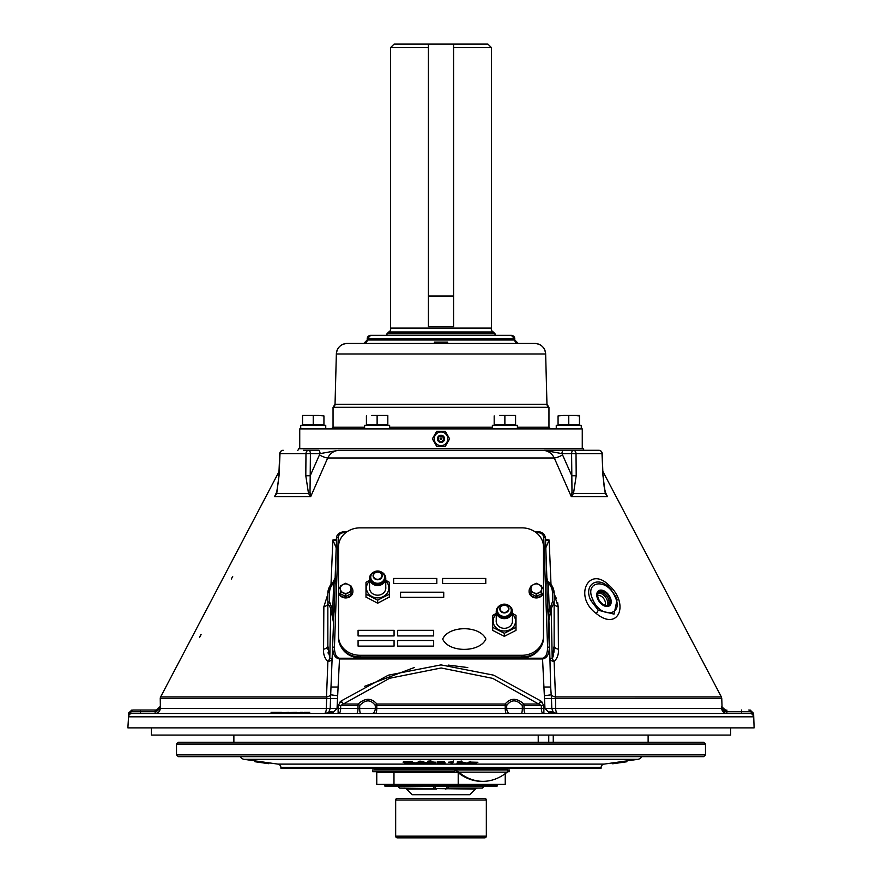 <?xml version="1.0" encoding="UTF-8"?>
<svg xmlns="http://www.w3.org/2000/svg" width="882" height="882" viewBox="0 0 882 882"><rect width="100%" height="100%" fill="white"/><g stroke="black" fill="none" stroke-linecap="round" stroke-linejoin="round"><path stroke-width="1.32" d="M556.288 598.25L554.15 594.192L558.152 606.761L558.416 649.229C558.791 654.246 557.347 658.336 554.117 661.5A7.199 3.539 -2 0 1 549.673 658.402L549.299 647.818C549.089 654.422 546.862 658.137 542.617 658.964L339.504 658.964L337.034 708.5L326.318 708.478A5.182 2.117 90 0 1 324.212 713.472L307.917 713.472L309.45 712.888L307.95 712.888M308.16 713.472L306.252 712.634L308.182 712.888M302.824 712.336L300.486 712.336M304.092 712.336L309.692 712.336L305.602 712.634M308.281 712.336L309.648 712.634M304.94 712.634L305.977 712.634L304.94 712.634L304.687 713.472L302.438 713.472L305.481 713.472L304.687 713.472L304.94 712.888L305.988 712.888L301.931 712.888M305.977 712.634L305.481 713.472M296.539 712.336L286.507 712.634M288.866 712.336L284.136 712.634M272.968 712.888L272.273 712.888L272.968 712.888M339.383 658.964C335.138 658.137 332.911 654.422 332.701 647.818A1.731 0.805 2 0 1 334.421 647.079C334.521 653.716 336.185 657.432 339.405 658.215L339.383 658.964L339.504 658.226L542.595 658.215C545.815 657.432 547.479 653.716 547.579 647.079L547.59 648.336M608.712 585.031C629.847 603.453 618.734 631.887 596.43 613.64C573.157 596.838 588.592 565.23 608.712 585.031A7.199 2.282 131.5 0 0 608.701 587.004L615.857 596.64M232.694 576.398L231.305 579.033L232.694 576.398M201.085 634.555L199.696 637.201L200.644 634.919M278.977 471.705L160.645 696.912L326.505 696.912L327.883 661.5C324.642 658.314 323.209 654.223 323.584 649.229L323.848 606.761L327.85 594.192M331.004 584.314L332.856 540.038L336.494 539.089M404.893 527.855L477.107 527.855M545.506 539.089L549.144 540.038L550.996 584.314M548.229 617.179L547.722 608.911A1.731 0.805 178 0 0 549.221 609.275L550.236 607.676A1.731 0.673 36.8 0 1 551.184 608.426L552.198 658.347A7.199 4.223 55.8 0 0 554.117 661.5L555.495 696.912A7.199 3.517 -2 0 1 551.228 694.784L544.359 695.755L542.518 658.226M603.023 471.705L721.355 696.912L555.495 696.912L555.682 708.478L544.966 708.5L544.359 695.755M605.019 491.495L607.444 496.566L605.273 493.468L602.968 475.762L601.998 453.624L576.023 453.624L576.2 475.762L573.498 493.468L571.26 496.566L554.293 457.99C552.011 453.546 548.538 451.022 543.863 450.382L563.675 450.283A3.451 1.731 90 0 0 561.944 453.624L544.04 450.327M319.449 454.892L320.056 453.624L310.398 453.624L310.21 475.762L319.449 454.892A7.199 1.874 -156.1 0 0 327.707 457.99L310.74 496.566L308.502 493.468L305.8 475.762L305.977 453.624L280.002 453.624L279.032 475.762L276.728 493.468L274.556 496.566L276.981 491.495M550.236 607.676L552.43 601.888A1.731 0.805 0 0 1 554.15 602.693L554.15 603.42A7.199 3.737 0 0 0 558.152 606.761L557.656 602.505M584.358 450.283A1.731 1.731 0 0 1 583.234 448.729L298.766 448.729A1.731 1.731 0 0 1 297.642 450.283M563.675 450.283L598.779 450.283A3.451 3.451 0 0 1 602.23 453.591L601.998 453.624A3.451 3.219 90 0 0 598.779 450.283L589.132 450.283M160.116 707.607L156.665 710.021L155.133 710.021L156.665 710.021A3.451 0.595 -90 0 0 156.147 711.708L160.127 708.5A3.451 2.304 -160.2 0 1 160.116 707.607L160.359 706.68L160.127 708.5L160.359 706.68L160.304 708.478L326.318 708.478L326.671 698.401L160.248 698.401A3.451 3.451 0 0 1 160.645 696.912M753.46 716.812L128.54 716.812A3.451 3.451 -90 0 1 131.991 713.472L750.009 713.472L751.806 712.733C754.242 713.196 754.242 713.196 751.806 712.733A3.451 3.098 -179.4 0 1 753.592 715.324L753.46 716.812A3.451 3.451 -90 0 0 750.009 713.472L741.586 713.472L741.586 711.752L726.867 711.752L726.867 713.472C723.802 713.185 722.082 711.52 721.697 708.478L721.641 706.68L721.697 708.478L721.641 706.68L725.489 710.021A3.451 3.451 0 0 1 722.038 706.68L721.752 698.401L551.459 698.434L551.79 708.433L543.885 708.478L543.885 713.472M725.489 710.021L725.335 710.021A3.451 0.595 -90 0 1 725.853 711.708L721.873 708.5A3.451 2.304 -19.8 0 0 721.884 707.607L721.873 708.5M273.277 713.472L280.002 713.472L280.123 712.888M128.54 716.812L127.89 727.871L754.11 727.871L753.625 713.692M151.318 727.871L151.318 735.07L730.682 735.07L730.682 727.871M614.997 596.717C607.059 577.49 583.476 580.94 592.98 599.903C600.896 619.142 624.522 615.658 614.997 596.717A3.451 0.871 -24.5 0 1 615.978 596.882L617.08 599.727L614.037 614.137L598.338 610.267L590.863 600.543C583.267 585.494 596.761 575.439 608.701 587.004M597.467 598.305A9.228 5.777 53.4 0 0 607.014 606.474A9.228 5.777 53.4 0 0 610.509 598.305A9.228 5.777 53.4 0 0 600.951 590.146A9.228 5.777 53.4 0 0 597.467 598.305M545.738 545.826L545.561 540.765L549.144 540.038L545.804 547.777L546.906 579.143M305.8 475.762L310.21 475.762L310.012 492.222L310.74 496.566L274.556 496.566L276.639 492.806M303.342 450.283L308.678 450.283A3.451 1.731 -90 0 1 310.398 453.624L305.977 453.624A3.451 2.701 90 0 1 308.678 450.283L318.325 450.283A3.451 1.731 -90 0 1 320.056 453.624L338.137 450.382C333.462 451.022 329.978 453.557 327.707 457.99L554.293 457.99A7.199 1.874 156.1 0 0 562.551 454.892L571.79 475.762L576.2 475.762M310.012 492.222A3.451 1.731 152.9 0 0 308.502 493.468L276.728 493.468A3.451 2.051 17.2 0 1 276.683 492.564L279.032 475.762M276.849 492.222A3.451 2.051 17.2 0 0 276.683 492.564L276.231 493.722M279.77 453.591L280.002 453.624A3.451 3.219 90 0 1 283.221 450.283A3.451 3.451 0 0 0 279.77 453.591L278.811 475.74M542.309 702.193L539.916 702.193M342.084 702.193L339.691 702.193M726.867 710.021L726.867 711.752L725.853 711.708M741.586 713.472L738.025 713.472M546.807 582.704L547.722 608.911L546.807 582.704A1.731 0.805 178 0 0 548.306 583.068L549.221 609.275L548.218 616.805L549.673 658.402L552.198 658.347L554.15 645.878L554.105 648.998M554.083 649.538L553.896 652.393M553.698 654.069L552.948 657.035M336.196 547.777L335.138 577.942L336.196 547.777L332.856 540.038L336.439 540.765M327.906 649.328L327.85 645.878L329.802 658.347L330.816 608.426L327.85 603.42A7.199 3.737 0 0 1 323.848 606.761M329.747 603.431L329.57 601.888A1.731 0.805 0 0 0 327.85 602.693L327.85 645.878A7.199 3.671 0 0 1 323.584 649.229M329.802 658.347A7.199 4.223 -55.8 0 1 327.883 661.5A7.199 3.539 2 0 0 332.327 658.402L329.802 658.347M337.641 695.755L330.772 694.784A7.199 3.517 2 0 1 326.505 696.912L326.671 698.401L330.541 698.434L333.771 617.179M543.18 713.472A5.182 1.83 90 0 1 541.35 708.478L541.327 705.523L492.663 678.368L441.165 667.983L389.646 678.247L340.673 705.523L340.65 708.478L330.21 708.433L330.541 698.434L337.343 698.478M160.304 708.478C159.907 711.531 158.187 713.196 155.133 713.472L155.133 710.021L133.171 710.021L155.133 710.021M131.87 710.021L128.43 713.152L128.408 715.324A3.451 3.098 179.4 0 1 130.194 712.733C127.758 713.196 127.758 713.196 130.194 712.733A3.451 2.679 90 0 0 130.856 711.752C127.581 713.152 127.581 713.152 130.856 711.752A3.451 2.679 -90 0 1 133.171 710.021M159.609 709.646L160.061 708.698M156.147 711.708L140.414 711.752L140.414 710.021M305.9 713.472L302.283 713.472M301.677 713.472L287.852 713.472L287.367 712.888L287.08 713.472M271.899 712.888L272.472 713.472L235.251 713.472M221.746 713.472L171.825 713.472M341.191 700.936L343.385 704.034L358.114 704.034A3.451 1.003 90 0 0 358.004 705.523L338.137 705.523L341.191 700.936L388.345 675.182L440.989 664.885L493.633 675.171L540.809 700.936L543.863 705.523L543.885 708.478L522.32 708.478L522.32 705.523C516.433 699.327 511.207 699.327 506.676 705.523L506.72 708.478L522.32 708.478A5.182 1.003 90 0 1 521.317 713.472M506.676 705.523A3.451 1.709 37.6 0 0 505.088 704.034A3.451 0.783 90 0 1 505.188 705.523L376.812 705.523A3.451 0.783 90 0 1 376.912 704.034A3.451 1.709 142.4 0 0 375.324 705.523C370.771 699.327 365.556 699.327 359.68 705.523A3.451 0.562 45.7 0 0 358.114 704.034C365.17 697.772 371.432 697.772 376.912 704.034L505.088 704.034C510.546 697.772 516.808 697.772 523.886 704.034L538.615 704.034L540.809 700.936M338.82 713.472A5.182 1.83 -90 0 0 340.65 708.478L358.004 708.478A5.182 1.51 -90 0 1 356.493 713.472M358.004 705.523L358.004 708.478L375.28 708.478L375.324 705.523M360.683 713.472A5.182 1.003 90 0 1 359.68 708.478L359.68 705.523M371.862 713.472A5.182 3.407 90 0 0 375.28 708.478L505.232 708.478L505.188 705.523M375.6 713.472A5.182 1.169 90 0 0 376.768 708.478L376.812 705.523M510.138 713.472A5.182 3.407 90 0 1 506.72 708.478L505.232 708.478A5.182 1.169 -90 0 0 506.4 713.472M543.863 705.523L523.996 705.523A3.451 1.003 -90 0 0 523.886 704.034A3.451 0.562 134.3 0 0 522.32 705.523M525.507 713.472A5.182 1.51 90 0 1 523.996 708.478L523.996 705.523M551.79 708.433L553.323 712.314A7.199 4.41 129.2 0 0 548.78 712.314L544.966 708.5M548.714 613.1L550.666 687.012L543.477 687.012M550.666 687.012L551.459 698.434L544.657 698.478M721.697 708.478L555.682 708.478A5.182 2.117 -90 0 0 557.788 713.472M553.4 712.369A5.182 5.182 0 0 1 553.323 712.314L556.597 713.472A5.182 5.182 0 0 1 556.509 713.472M555.715 713.395L548.78 712.314M337.034 708.5L333.22 712.314A7.199 4.41 -129.2 0 0 328.677 712.314L330.21 708.433M333.22 712.314L325.403 713.472L328.677 712.314A5.182 5.182 0 0 1 328.6 712.369M325.491 713.472A5.182 5.182 0 0 1 325.403 713.472L326.285 713.395M338.523 687.012L331.334 687.012M558.416 649.229A7.199 3.671 -0 0 1 554.15 645.878L554.15 602.693L551.184 608.426L548.439 622.924L548.869 615.493M552.43 601.888L552.43 592.594A1.731 0.805 -0 0 1 554.15 593.399L554.15 602.693M545.804 547.777L546.862 577.942L548.306 583.068A16.119 14.277 0 0 1 552.43 592.594M467.769 667.564L448.199 665.083M414.231 667.564L364.498 686.372M723.472 709.503L722.303 708.389M722.237 708.29L721.939 707.728M723.284 710.66L724.475 711.388M748.829 710.021L748.829 710.021A3.451 2.679 -90 0 1 751.144 711.752C754.419 713.152 754.419 713.152 751.144 711.752L741.586 711.752L741.586 710.021M130.194 712.733L131.991 713.472L140.414 713.472L140.414 711.752L130.856 711.752M751.806 712.733A3.451 2.679 90 0 1 751.144 711.752M747.892 713.472L750.009 713.472M271.888 713.472L272.185 712.888L278.084 713.472L278.117 712.888L283.354 712.888M280.862 712.888L286.518 712.888L286.474 713.472M281.457 712.888L281.325 713.472M303.529 712.888L302.713 712.888M302.063 713.472L302.317 712.888L299.329 713.472M307.498 712.888L311.578 713.472L309.108 713.472M283.894 712.888L285.944 712.888M286.518 712.888L288.171 712.888M295.823 712.888L291.358 712.888L292.107 713.472L301.027 712.888M296.936 713.472L296.22 712.888L298.314 712.634M299.417 712.888L297.069 712.888M289.23 712.888L288.05 713.472M284.61 713.472L287.245 713.472M328.28 653.893L328.104 652.404M334.41 648.336L338.258 537.358A1.731 0.805 2 0 0 336.527 538.097L335.193 581.668A1.731 1.069 175 0 1 333.969 582.285L335.138 577.942L333.043 582.252A1.731 0.573 48.3 0 1 333.12 582.043A1.731 0.573 48.3 0 1 333.969 582.285L333.694 583.068A1.731 0.805 -178 0 0 335.193 582.704L333.561 622.924L332.779 609.275L333.517 616.992M330.816 608.426L333.561 622.924L330.816 608.426A1.731 0.673 -36.8 0 1 331.764 607.676L331.731 607.632M334.024 612.792L334.278 608.911A1.731 0.805 -178 0 1 332.779 609.275L333.694 583.068A16.119 14.277 -0 0 0 329.57 592.594L329.57 601.888L331.764 607.676M332.327 658.402L332.701 647.818L332.327 658.402M549.707 611.854L551.184 608.426M605.361 492.806L607.444 496.566L571.26 496.566L571.988 492.222L571.602 453.624A3.451 1.731 90 0 1 573.322 450.283A3.451 2.701 90 0 1 576.023 453.624L561.944 453.624L562.551 454.892M571.988 492.222A3.451 1.731 27.1 0 1 573.498 493.468L605.273 493.468A3.451 2.051 162.8 0 0 605.317 492.564L605.317 492.564A3.451 2.051 162.8 0 0 605.151 492.222M582.385 450.283L544.492 450.283M602.23 453.591L602.968 475.762M605.769 493.722L604.17 486.897L603.189 475.74M549.299 647.818A1.731 0.805 178 0 0 547.579 647.079L543.742 537.358A1.731 0.805 178 0 1 545.473 538.097L546.807 581.668A1.731 1.069 -175 0 0 548.031 582.285A1.731 0.573 -48.3 0 1 548.88 582.043A1.731 0.573 -48.3 0 1 548.957 582.252A17.849 15.799 180 0 1 554.15 593.399L548.957 582.252M546.994 581.866L547.038 582.837M547.292 580.091A1.731 1.51 -2 0 1 546.906 579.187M327.85 602.693L327.85 593.399A1.731 0.805 0 0 1 329.57 592.594M334.708 580.091A1.731 1.51 -178 0 0 335.094 579.187L335.094 579.143M334.962 582.837L335.006 581.866M276.298 712.336L272.968 712.634M271.072 712.336L273.365 712.336M276.22 712.634L280.366 712.336L276.066 712.336M280.123 712.634L279.296 712.634L280.123 712.634M272.329 712.336L281.424 712.336L276.463 712.634M276.055 712.634L275.371 712.634M276.209 712.888L275.349 712.888L276.209 712.888M333.043 407.308L333.043 427.208L331.312 428.939A1.731 1.731 -90 0 0 333.043 427.208L333.043 407.308A3.451 3.451 -90 0 0 335.039 404.265L333.043 407.308L548.957 407.308L548.957 427.208L550.688 428.939A1.731 1.731 90 0 1 548.957 427.208L517.392 427.208M582.263 428.939L582.263 448.729L582.263 428.939L299.737 428.939L299.737 448.729L299.737 428.939M548.957 407.308A3.451 3.451 90 0 1 546.961 404.265L548.957 407.308L548.957 427.208M441 343.462L347.144 343.462A10.793 10.793 -90 0 0 336.351 353.969L335.039 404.265L546.961 404.265L545.649 353.969L336.351 353.969L335.039 404.265M336.351 353.969C337.122 347.563 340.717 344.057 347.144 343.462L534.856 343.462A10.793 10.793 90 0 1 545.649 353.969C544.878 347.563 541.283 344.057 534.856 343.462L518.23 343.462A3.451 3.451 90 0 1 514.779 340L518.23 343.462L447.626 343.462L447.626 342.117L434.374 342.117L434.374 343.462M363.77 343.462A3.451 3.451 -90 0 0 367.221 340L514.779 340L514.779 338.82L367.221 338.82L367.221 340L363.77 343.462M370.672 335.358A3.451 3.451 -90 0 0 367.221 338.82L370.672 335.358L511.328 335.358A3.451 3.451 90 0 1 514.779 338.82L511.328 335.358M404.154 788.089A3.451 3.451 0 0 1 406.602 789.103L412.203 794.715L469.797 794.715L475.398 789.103L399.612 788.089L397.881 786.358L433.801 786.105M477.846 788.089A3.451 3.451 0 0 0 475.398 789.103M484.119 786.105L482.388 788.089L448.199 788.089L445.377 789.103M448.199 788.089L448.199 786.358L484.119 786.358M433.801 788.089L433.801 786.358M459.158 837.856L422.842 837.856M491.384 328.115A3.451 3.451 0 0 0 493.292 332.018L388.708 332.018A3.451 3.451 0 0 0 390.616 328.115L390.616 47.551L428.409 47.551L428.409 326.605L453.591 326.605L453.58 44.1L487.922 44.1L491.384 47.551L491.384 328.115L390.616 328.115M491.384 47.551L453.591 47.551M388.708 332.018L386.978 333.749L386.978 335.358M493.292 332.018L495.023 333.749L386.978 333.749M495.023 333.749L495.023 335.358M390.616 47.551L394.078 44.1L428.42 44.1L428.42 296.032L453.591 296.032L453.591 44.839M428.409 47.551L428.409 44.1L453.58 44.1M384.861 785.245L497.139 785.245L497.139 786.105L384.861 786.105L383.99 784.385M457.67 772.29L393.978 772.29L393.978 784.385L505.232 784.385L505.232 773.646M393.978 772.29L376.768 772.29L376.768 784.385L393.978 784.385M458.21 772.72L458.21 784.385M507.161 772.147L507.966 769.986L507.966 771.706L509.377 771.706L509.377 769.986L454.869 769.986L454.869 771.706L372.623 771.706L372.623 769.986L454.869 769.986L458.717 772.147L457.493 772.147A68.377 48.356 -90 0 0 481.715 781.342L482.939 781.342A68.377 48.356 -90 0 1 458.717 772.147L507.161 772.147A68.377 48.356 -90 0 1 482.939 781.342M507.966 771.706L507.404 771.761M373.869 769.986L374.53 769.876M374.486 769.975L374.486 769.777A3.451 3.451 0 0 0 374.078 768.266M441 446.314L445.322 446.314L449.633 438.828L445.322 431.353L436.678 431.353L432.367 438.828L436.678 446.314L441 446.314M445.322 431.353L449.633 438.828L445.322 446.314M441 432.037A6.791 6.791 90 0 1 447.791 438.828A6.791 6.791 90 0 1 441 445.63A6.791 6.791 90 0 1 434.209 438.828A6.791 6.791 90 0 1 441 432.037M443.767 438.828A2.767 2.767 90 0 1 441 441.595A2.767 2.767 90 0 1 438.233 438.828A2.767 2.767 90 0 1 441 436.072A2.767 2.767 90 0 1 443.767 438.828M444.594 438.828L441 442.433A3.594 3.594 0 0 0 444.594 438.828A3.594 3.594 0 0 0 441 435.234L444.594 438.828M441 437.946A0.882 0.882 90 0 1 441.882 438.828A0.882 0.882 90 0 1 441 439.721A0.882 0.882 90 0 1 440.118 438.828A0.882 0.882 90 0 1 441 437.946M563.422 415.466L574.116 415.466L563.422 415.466C556.41 415.466 556.41 415.466 563.422 415.466L558.063 415.907L558.063 424.76L568.769 424.76L568.769 415.907M579.463 415.466L574.116 415.466L579.463 415.466L574.116 415.466L579.463 415.907L579.463 424.76L579.463 415.466M579.463 424.76L568.769 424.76M318.578 415.466L323.937 415.907L318.578 415.466C325.59 415.466 325.59 415.466 318.578 415.466L302.537 415.466L318.578 415.466M323.937 424.76L323.937 415.907L323.937 424.76L313.231 424.76L313.231 415.907M307.884 415.466L302.537 415.466L302.537 424.76L313.231 424.76M556.255 425.333L556.255 428.939L556.255 425.333L581.271 425.333L581.271 428.939M300.729 425.333L300.729 428.939L300.729 425.333L325.745 425.333L325.734 428.939M492.377 425.333L492.377 428.939L492.377 425.333L517.392 425.333L517.381 428.939M499.532 415.466L510.226 415.466L499.532 415.466M515.584 415.466L510.226 415.466L515.584 415.466M515.584 424.76L515.584 415.907L515.584 424.76L504.879 424.76L504.879 415.907M504.879 424.76L494.185 424.76L494.185 415.907M608.106 605.184A8.07 5.049 53.4 0 0 608.646 604.291A8.07 5.049 53.4 0 0 606.298 595.604A8.07 5.049 53.4 0 0 598.591 592.373M609.903 603.365A8.081 5.06 53.4 0 0 607.147 594.203A8.081 5.06 53.4 0 0 599.165 591.822A8.081 5.06 53.4 0 0 598.073 593.255A8.081 5.06 53.4 0 0 600.829 602.406A8.081 5.06 53.4 0 0 608.801 604.787A8.081 5.06 53.4 0 0 609.903 603.365M608.161 605.151A8.081 5.06 53.4 0 0 608.723 604.236A8.081 5.06 53.4 0 0 606.353 595.515A8.081 5.06 53.4 0 0 598.635 592.329M597.18 592.495A9.283 5.81 53.4 0 0 601.502 604.115A9.283 5.81 53.4 0 0 610.785 604.115A9.283 5.81 53.4 0 0 606.463 592.495A9.283 5.81 53.4 0 0 597.18 592.495M364.608 425.333L364.608 428.939L364.608 425.333L389.623 425.333L389.623 428.939M371.774 415.466L382.468 415.466L371.774 415.466M387.815 415.466L382.468 415.466L387.815 415.466M387.815 424.76L387.815 415.907L387.815 424.76L377.121 424.76L377.121 415.907M377.121 424.76L366.416 424.76L366.416 415.907M507.514 769.986L507.514 769.777A3.451 3.451 0 0 1 507.922 768.266M601.116 767.417L280.884 767.417L280.917 768.266L601.083 768.266L601.116 767.417A3.451 3.451 0 0 1 604.082 764.11L612.527 762.919L612.648 763.779L615.008 763.437L614.104 763.569L613.982 762.709L624.754 761.188L625.228 761.993M280.884 767.417A3.451 3.451 0 0 0 277.918 764.11L256.651 761.1L256.53 761.96L268.834 763.702L268.955 762.842M614.886 762.588L615.008 763.437L614.148 763.558L624.985 762.026L624.864 761.177L625.944 761.023L626.066 761.872L619.826 762.754L626.904 761.761L626.286 760.968L637.84 759.336L244.16 759.336L256.651 761.1M240.191 756.668A5.468 5.468 0 0 0 244.16 759.336M641.809 756.668A5.468 5.468 0 0 1 637.84 759.336M470.338 762.092L470.338 761.442L469.665 762.07M476.225 763.801L466.765 763.779L468.959 762.059L477.879 762.28L470.338 762.302L469.665 762.831L476.478 762.996L468.662 763.614L476.225 763.801L476.225 763.195M476.225 762.996L476.225 762.445M467.824 762.952L466.765 762.93L466.765 763.779M458.486 763.206L463.734 762.93L457.383 762.445L461.782 761.916L465.365 762.831L460.139 763.691L457.008 763.206L458.486 762.93M460.602 762.875L459.875 762.191M457.383 761.761L461.782 761.056L461.782 761.916M457.361 762.588L457.008 763.206M463.888 762.533L458.96 762.478L463.888 762.533M463.712 762.643L460.602 762.842M453.26 761.805L452.532 763.569L450.989 763.558L451.551 762.18L448.453 762.202L453.26 761.805L453.26 760.946L452.907 761.794M442.841 762.621L439.214 762.632M437.064 763.04L443.558 762.919L437.229 762.665L438.53 761.761L444.539 761.761L439.214 762.445L445.19 762.908L441 763.536L437.064 763.04L437.229 762.302M441 763.327L441 762.676M438.42 761.827L437.229 761.816L437.229 762.665M431.563 763.404L431.563 762.721L429.633 762.676M435.256 762.136L435.245 762.952L431.563 763.58L426.855 762.765L427.902 761.155L430.978 760.923L430.978 761.783L434.727 762.191L428.354 762.665L434.131 762.566M427.902 762.004L430.978 761.783M428.729 762.996L433.679 762.974L428.729 762.996M432.83 762.687L431.563 762.721M414.893 763.779L418.2 761.96L419.975 761.927L419.975 761.078L426.535 762.732L426.535 763.591L414.893 763.779L414.893 762.93L416.491 762.897M419.975 761.927L426.535 763.591M417.881 763.007L422.092 762.941L419.204 762.125L417.881 763.007M420.394 761.618L419.204 761.276L419.204 761.949M404.441 763.834L410.295 762.324L403.151 762.302L411.971 762.07L406.326 763.79L414.463 763.79L404.717 764.044L404.441 762.974L406.558 762.423M410.295 762.114L410.295 761.475L403.416 761.651L403.416 762.291M412.247 762.269L412.247 761.42L410.295 761.927M414.463 763.79L414.198 762.941M410.053 762.842L414.198 762.732L414.198 763.591M626.286 760.968L625.305 761.111M624.985 762.026L620.366 762.687L620.244 761.827M618.381 762.963L618.26 762.103M619.826 762.754L619.704 761.905M615.008 763.437L614.104 763.569M613.982 762.709L612.527 762.919M254.931 761.728L255.052 760.879L254.931 761.728L256.53 761.96M255.604 761.827L255.052 760.879M233.873 742.269L233.873 735.07M648.127 742.269L648.127 735.07M538.229 742.269L538.229 735.07M705.49 754.86L703.693 756.668L178.307 756.668L176.51 754.86L705.49 754.86L705.49 744.066L176.51 744.066L176.51 754.86M176.51 744.066L178.307 742.269L703.693 742.269L705.49 744.066M553.257 742.269L553.257 735.07M548.747 742.269L548.747 735.07M395.665 800.062L395.665 836.158A1.698 1.698 0 0 0 397.363 837.856L484.637 837.856A1.698 1.698 0 0 0 486.335 836.158L486.335 800.062A1.698 1.698 0 0 0 484.637 798.364L397.363 798.364A1.698 1.698 0 0 0 395.665 800.062L486.335 800.062M540.501 647.564A20.727 18.346 180 0 1 521.901 657.807L360.099 657.807A20.727 18.346 180 0 1 341.499 647.564M543.499 636.176L543.499 546.961A21.598 19.117 -0 0 0 521.901 527.855L360.099 527.855A21.598 19.117 -0 0 0 338.501 546.961L338.501 636.176A21.598 19.117 -0 0 0 360.099 655.293L521.901 655.293A21.598 19.117 -0 0 0 543.499 636.176L543.499 591.568A7.199 6.372 180 0 1 536.3 597.941A7.199 6.372 180 0 1 529.101 591.568L529.101 591.039A7.199 6.372 180 0 1 530.964 586.762M543.499 591.568L543.499 548.637M338.501 548.637L338.501 636.176M531.052 591.48A4.046 3.583 180 0 1 531.581 590.83M338.501 637.851A21.598 19.117 -0 0 0 360.099 656.958L521.901 656.958A21.598 19.117 -0 0 0 543.499 637.851M485.883 639.042C479.786 625.272 448.74 625.272 442.687 639.064C448.706 652.823 479.808 652.801 485.883 639.042C479.786 625.272 448.74 625.272 442.687 639.075C448.706 652.823 479.808 652.801 485.883 639.042M485.773 583.542L485.773 578.449L442.588 578.449L442.588 583.542L485.773 583.542L485.773 578.449L442.588 578.449L442.588 583.542M436.822 583.542L436.822 578.449L393.637 578.449L393.637 583.542L436.822 583.542L436.822 578.449L393.637 578.449L393.637 583.542M443.734 597.301L443.734 592.208L400.549 592.208L400.549 597.301L443.734 597.301L443.734 592.208L400.549 592.208L400.549 597.301M394.067 635.922L394.067 630.31L358.081 630.31L358.081 635.922L394.067 635.922L394.067 630.31L358.081 630.31L358.081 635.922M433.657 635.922L433.657 630.31L397.672 630.31L397.672 635.922L433.657 635.922L433.657 630.31L397.672 630.31L397.672 635.922M394.067 646.109L394.067 640.508L358.081 640.508L358.081 646.109L394.067 646.109L394.067 640.508L358.081 640.508L358.081 646.109M433.657 646.109L433.657 640.508L397.672 640.508L397.672 646.109L433.657 646.109L433.657 640.508L397.672 640.508L397.672 646.109M541.647 586.762A7.199 6.372 180 0 1 543.499 591.039A7.199 6.372 180 0 1 536.3 597.401A7.199 6.372 180 0 1 529.101 591.039M530.964 585.979L530.964 588.614A5.336 4.73 180 0 1 533.632 584.512L530.964 585.979L530.964 593.762L536.3 596.497L541.647 593.762L541.647 585.979L536.3 583.256L533.632 584.512A5.336 4.73 180 0 1 538.968 584.512A5.336 4.73 180 0 1 541.647 588.614A5.336 4.73 180 0 1 538.968 592.704L541.647 591.447L541.647 588.614M530.964 588.614L530.964 591.447L536.3 594.17L538.968 592.704A5.336 4.73 180 0 1 533.632 592.704A5.336 4.73 180 0 1 530.964 588.614M536.3 596.497L536.3 594.17M351.036 586.762A7.199 6.372 180 0 1 352.899 591.039L352.899 591.568A7.199 6.372 180 0 1 345.7 597.941A7.199 6.372 180 0 1 338.501 591.568L338.501 591.039A7.199 6.372 180 0 1 340.353 586.762M352.899 591.039A7.199 6.372 180 0 1 345.7 597.401A7.199 6.372 180 0 1 338.501 591.039M340.353 586.078L340.353 593.762L345.7 596.497L351.036 593.762L351.036 585.979L345.7 583.256L343.032 584.512A5.336 4.73 180 0 1 348.368 584.512A5.336 4.73 180 0 1 351.036 588.614A5.336 4.73 180 0 1 348.368 592.704A5.336 4.73 180 0 1 343.032 592.704A5.336 4.73 180 0 1 340.353 588.614L340.353 591.447L345.7 594.17L351.036 591.447M340.353 588.614A5.336 4.73 180 0 1 343.032 584.512L340.353 585.979M345.7 596.497L345.7 594.17M351.036 588.614L351.036 585.979M500.072 608.834A4.278 3.782 180 0 1 508.616 608.834A4.278 3.782 180 0 1 500.072 608.834M499.763 608.834A4.575 4.057 0 0 0 508.925 608.834A4.575 4.057 0 0 0 499.763 608.834M497.415 610.278A6.924 6.13 0 0 0 504.339 616.408A6.924 6.13 0 0 0 511.262 610.278A6.924 6.13 0 0 0 504.339 604.148A6.924 6.13 0 0 0 497.415 610.278L497.415 611.48A6.924 6.13 0 0 0 504.339 617.609A6.924 6.13 0 0 0 511.262 611.48L511.262 610.278M512.442 621.997L512.442 611.48A8.092 7.166 0 0 0 508.12 605.14M496.246 621.997L496.246 611.48A8.092 7.166 0 0 0 504.339 618.657A8.092 7.166 0 0 0 512.442 611.48M500.568 605.14A8.092 7.166 0 0 0 496.246 611.48M496.246 614.225A11.212 9.922 0 0 0 493.137 621.082A11.212 9.922 0 0 0 504.339 631.005A11.212 9.922 0 0 0 515.551 621.082A11.212 9.922 0 0 0 512.442 614.225M496.246 613.398L492.685 615.404L492.685 627.334L504.339 633.287L516.003 627.334L516.003 615.592M492.685 627.334L492.685 630.376L504.339 636.341L504.339 633.287M516.003 627.334L516.003 630.376L516.003 627.334M516.003 615.404L512.442 613.398M492.685 618.458L492.685 621.149M512.442 620.178A8.159 7.221 180 0 1 512.508 621.082A8.159 7.221 180 0 1 504.339 628.315A8.159 7.221 180 0 1 496.18 621.082A8.159 7.221 180 0 1 496.246 620.178M504.339 636.341L516.003 630.376M381.928 575.703A4.278 3.782 180 0 1 373.384 575.703A4.278 3.782 180 0 1 381.928 575.703M382.237 575.703A4.575 4.057 0 0 0 373.075 575.703A4.575 4.057 0 0 0 382.237 575.703M384.585 577.148A6.924 6.13 0 0 0 377.661 571.018A6.924 6.13 0 0 0 370.738 577.148A6.924 6.13 0 0 0 377.661 583.278A6.924 6.13 0 0 0 384.585 577.148L384.585 578.349A6.924 6.13 0 0 1 377.661 584.479A6.924 6.13 0 0 1 370.738 578.349L370.738 577.148M369.558 588.867L369.558 578.349A8.092 7.166 0 0 0 377.661 585.516A8.092 7.166 0 0 0 385.754 578.349A8.092 7.166 0 0 0 381.432 572.01M373.88 572.01A8.092 7.166 0 0 0 369.558 578.349M385.754 588.867L385.754 578.349M369.558 581.095A11.212 9.922 0 0 0 366.449 587.952A11.212 9.922 0 0 0 377.661 597.875A11.212 9.922 0 0 0 388.863 587.952A11.212 9.922 0 0 0 385.754 581.095M369.558 580.268L365.997 582.274L365.997 594.192L377.661 600.157L389.315 594.192L389.315 582.274L385.754 580.268M365.997 585.328L365.997 588.007M365.997 597.059L377.661 603.211L389.315 597.059M365.997 594.192L365.997 597.246M377.661 600.157L377.661 603.211M389.315 594.192L389.315 597.246M385.754 587.048A8.159 7.221 180 0 1 385.82 587.952A8.159 7.221 180 0 1 377.661 595.185A8.159 7.221 180 0 1 369.492 587.952A8.159 7.221 180 0 1 369.558 587.048M542.496 658.964L542.496 658.226M598.338 610.267A7.199 1.863 -52.5 0 0 596.43 613.64M616.97 599.374L615.978 596.882A3.451 0.871 -24.5 0 1 615.989 596.916L610.399 588.658M592.98 599.903A3.451 0.871 155.5 0 0 590.863 600.543M345.766 532.662L343.726 532.662L343.726 531.736C338.975 532.508 336.571 534.624 336.527 538.097M343.726 532.662C340.496 532.948 338.677 534.514 338.258 537.358M543.742 537.358C543.323 534.514 541.504 532.948 538.274 532.662L536.234 532.662M538.274 532.662L538.274 531.736L534.955 531.736M543.863 450.382L338.137 450.382M160.248 698.401L160.359 706.68M338.115 713.472L338.137 705.523M335.138 577.942L327.85 593.399A17.849 15.799 180 0 1 333.043 582.252M333.043 427.208L364.608 427.208M389.623 427.208L492.377 427.208M436.623 789.103L406.602 789.103M446.832 788.894L446.832 786.105M435.168 786.105L435.168 788.894M607.213 605.416A7.938 4.972 53.4 0 0 607.378 605.074A7.938 4.972 53.4 0 0 605.372 596.916A7.938 4.972 53.4 0 0 598.106 593.167M604.898 605.151A6.207 3.892 53.4 0 0 605.107 604.743A6.207 3.892 53.4 0 0 603.464 598.25A6.207 3.892 53.4 0 0 597.687 595.46M507.514 769.777L374.486 769.777M604.082 764.11L277.918 764.11M395.665 836.158L486.335 836.158M360.099 657.807L360.099 655.293M521.901 657.807L521.901 655.293M304.003 712.888L304.566 713.472M306.263 712.888L305.69 713.472M347.045 531.736L343.726 531.736M545.473 538.097C544.745 534.062 542.353 531.934 538.274 531.736M159.962 706.68L156.511 710.021M721.752 698.401L721.355 696.912M753.592 713.329L750.13 710.021M273.144 712.888L272.571 713.472M307.994 712.888L308.568 713.472M287.411 712.877L287.973 713.472M274.853 712.888L275.416 713.472M367.221 338.82L367.221 340M514.779 338.82L514.779 340M545.649 353.969L546.961 404.265M497.139 785.245L498.01 784.385M383.416 772.29L383.416 771.706M441 435.234A3.594 3.594 0 0 0 437.406 438.828A3.594 3.594 0 0 0 441 442.433M581.271 425.333L581.271 428.376M325.745 425.333L325.745 428.376M517.392 425.333L517.392 428.376M389.623 425.333L389.623 428.376"/></g></svg>
